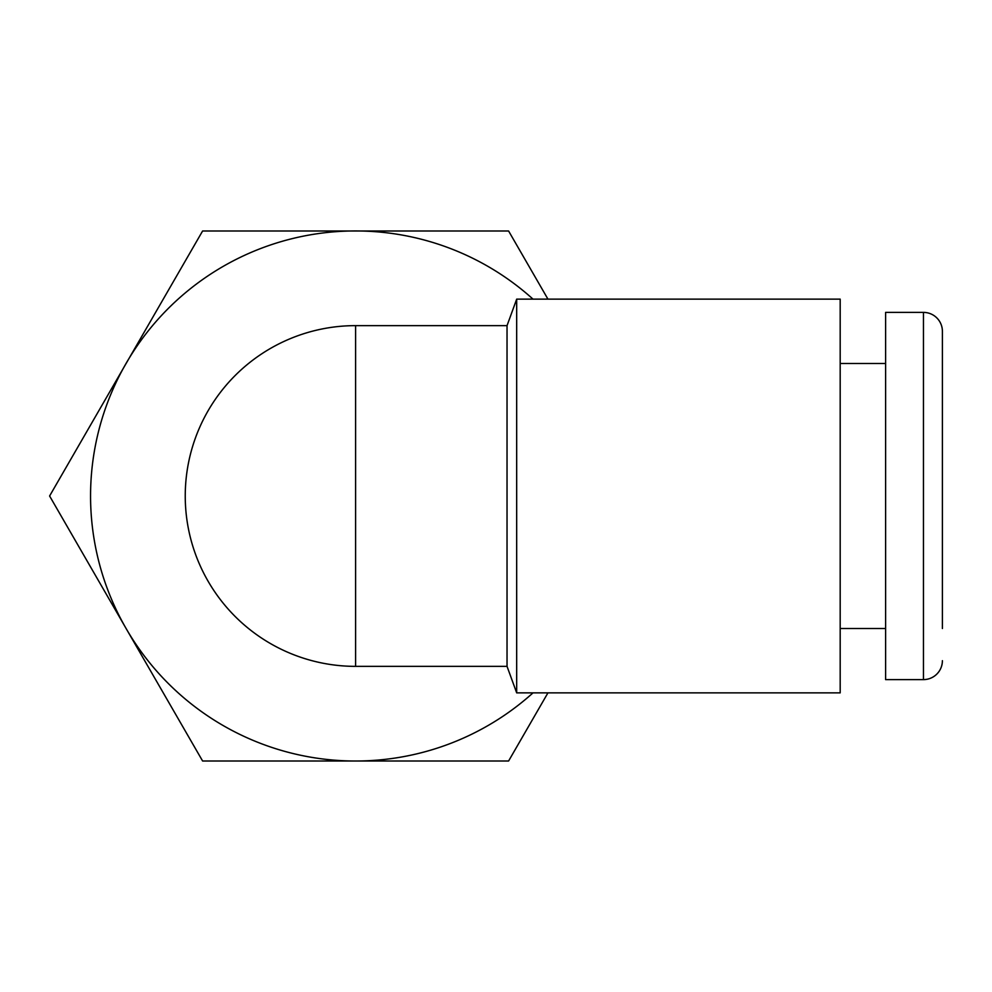 <?xml version="1.0" encoding="UTF-8"?>
<svg xmlns="http://www.w3.org/2000/svg" width="992" height="992" viewBox="0 0 992 992"><rect width="100%" height="100%" fill="white"/><g stroke="black" fill="none" stroke-linecap="round" stroke-linejoin="round"><path stroke-width="1.49" d="M942.4 628.506L942.4 331.316A18.935 18.935 0 0 0 923.465 312.393L885.608 312.393L885.608 679.607L923.465 679.607L923.465 312.393M355.607 666.364A170.364 170.364 0 0 1 185.244 496A170.364 170.364 0 0 1 355.607 325.636L355.607 666.364L507.036 666.364L516.683 692.862L516.683 299.138L507.036 325.636L507.036 666.364M885.608 363.494L840.187 363.494M885.608 628.506L840.187 628.506M942.4 660.684A18.935 18.935 0 0 1 923.465 679.607M516.683 299.138L840.187 299.138L840.187 692.862L516.683 692.862M507.036 325.636L355.607 325.636M547.944 299.138L508.598 231L202.604 231L49.6 496L202.604 761L508.598 761L547.944 692.862M942.4 331.316L942.4 363.494M533.014 299.138A265 265 0 0 0 126.096 628.506A265 265 0 0 0 533.014 692.862"/></g></svg>
